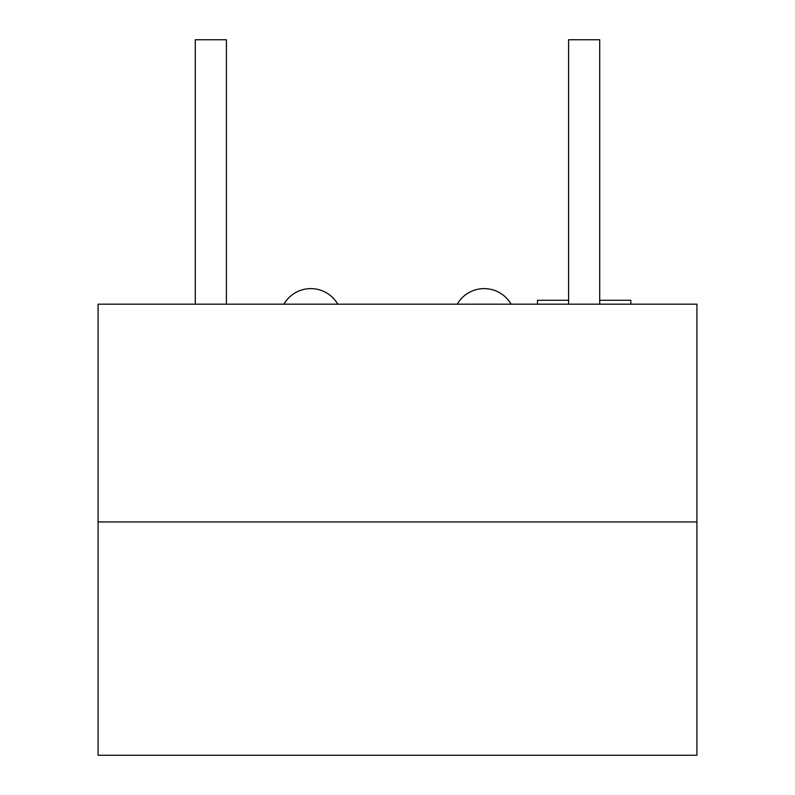<?xml version="1.0" encoding="UTF-8"?>
<svg xmlns="http://www.w3.org/2000/svg" width="795" height="795" viewBox="0 0 795 795"><rect width="100%" height="100%" fill="white"/><g stroke="black" fill="none" stroke-linecap="round" stroke-linejoin="round"><path stroke-width="1.19" d="M696.917 304.177L98.083 304.177L98.083 521.937L696.917 521.937L98.083 521.937L98.083 755.25L696.917 755.25L696.917 304.177M226.406 304.177L226.406 39.75L195.292 39.75L195.292 304.177M599.708 304.177L599.708 39.75L568.594 39.75L568.594 304.177M457.224 304.177A31.104 31.104 0 0 1 511.106 304.177M337.776 304.177A31.104 31.104 0 0 0 283.894 304.177M599.708 300.281L630.813 300.281L630.813 304.177M537.49 304.177L537.49 300.281L568.594 300.281"/></g></svg>
